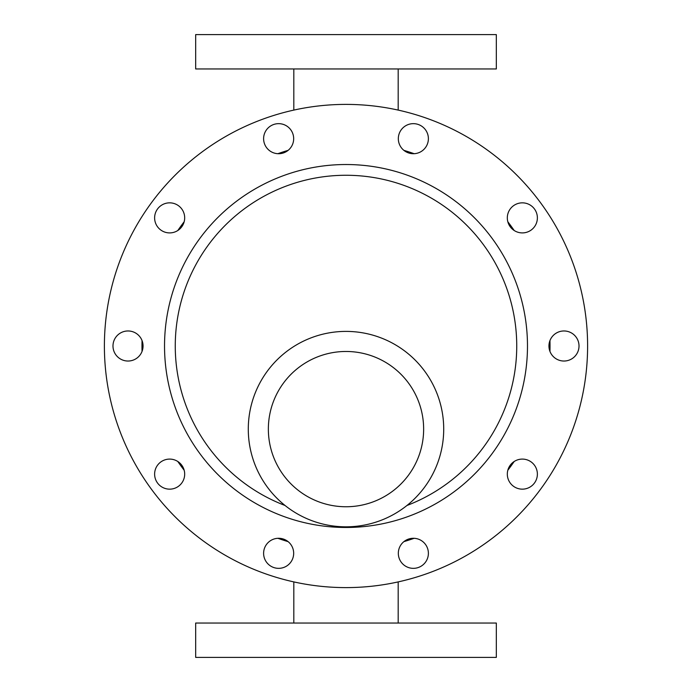 <?xml version="1.0" encoding="UTF-8"?>
<svg xmlns="http://www.w3.org/2000/svg" width="692" height="692" viewBox="0 0 692 692"><rect width="100%" height="100%" fill="white"/><g stroke="black" fill="none" stroke-linecap="round" stroke-linejoin="round"><path stroke-width="1.04" d="M403.894 150.363A204.019 204.019 0 0 1 414.153 153.702M507.824 221.751A204.019 204.019 0 0 1 514.173 230.488M549.95 340.602A204.019 204.019 0 0 1 549.95 351.398M514.173 461.512A204.019 204.019 0 0 1 507.824 470.249M414.153 538.298A204.019 204.019 0 0 1 403.894 541.637M288.106 541.637A204.019 204.019 0 0 1 277.847 538.298M184.176 470.249A204.019 204.019 0 0 1 177.827 461.512M142.05 351.398A204.019 204.019 0 0 1 142.05 340.602M177.827 230.488A204.019 204.019 0 0 1 184.176 221.751M277.847 153.702A204.019 204.019 0 0 1 288.106 150.363M496.328 68.958L195.672 68.958L195.672 34.6L496.328 34.6L496.328 68.958M346 623.042L496.328 623.042L496.328 657.4L195.672 657.4L195.672 623.042L346 623.042M346 104.397A241.603 241.603 0 0 1 555.235 466.806A241.603 241.603 0 0 1 136.765 466.806A241.603 241.603 0 0 1 346 104.397M112.986 346A15.034 15.034 0 0 1 135.537 332.982A15.034 15.034 0 0 1 135.537 359.018A15.034 15.034 0 0 1 112.986 346M154.619 474.124A15.034 15.034 0 0 1 177.169 461.106A15.034 15.034 0 0 1 177.169 487.142A15.034 15.034 0 0 1 154.619 474.124M507.314 474.124A15.034 15.034 0 0 1 529.864 461.106A15.034 15.034 0 0 1 529.864 487.142A15.034 15.034 0 0 1 507.314 474.124M154.619 217.876A15.034 15.034 0 0 1 177.169 204.858A15.034 15.034 0 0 1 177.169 230.894A15.034 15.034 0 0 1 154.619 217.876M398.324 138.685A15.034 15.034 0 0 1 420.874 125.667A15.034 15.034 0 0 1 420.874 151.704A15.034 15.034 0 0 1 398.324 138.685M398.324 553.315A15.034 15.034 0 0 1 420.874 540.296A15.034 15.034 0 0 1 420.874 566.333A15.034 15.034 0 0 1 398.324 553.315M263.609 553.315A15.034 15.034 0 0 1 286.159 540.296A15.034 15.034 0 0 1 286.159 566.333A15.034 15.034 0 0 1 263.609 553.315M548.946 346A15.034 15.034 0 0 1 571.497 332.982A15.034 15.034 0 0 1 571.497 359.018A15.034 15.034 0 0 1 548.946 346M263.609 138.685A15.034 15.034 0 0 1 286.159 125.667A15.034 15.034 0 0 1 286.159 151.704A15.034 15.034 0 0 1 263.609 138.685M507.314 217.876A15.034 15.034 0 0 1 529.864 204.858A15.034 15.034 0 0 1 529.864 230.894A15.034 15.034 0 0 1 507.314 217.876M285.035 505.48A170.734 170.734 0 0 1 346 175.266A170.734 170.734 0 0 1 406.965 505.48M346 331.399A97.719 97.719 0 0 1 430.623 477.973A97.719 97.719 0 0 1 261.377 477.973A97.719 97.719 0 0 1 346 331.399M346 351.475A77.634 77.634 0 0 1 413.236 467.93A77.634 77.634 0 0 1 278.764 467.93A77.634 77.634 0 0 1 346 351.475M164.532 346A181.468 181.468 0 0 1 436.738 188.838A181.468 181.468 0 0 1 436.738 503.162A181.468 181.468 0 0 1 164.532 346M293.815 68.958L293.815 110.097M398.185 68.958L398.185 110.097M398.185 623.042L398.185 581.903M293.815 623.042L293.815 581.903"/></g></svg>
